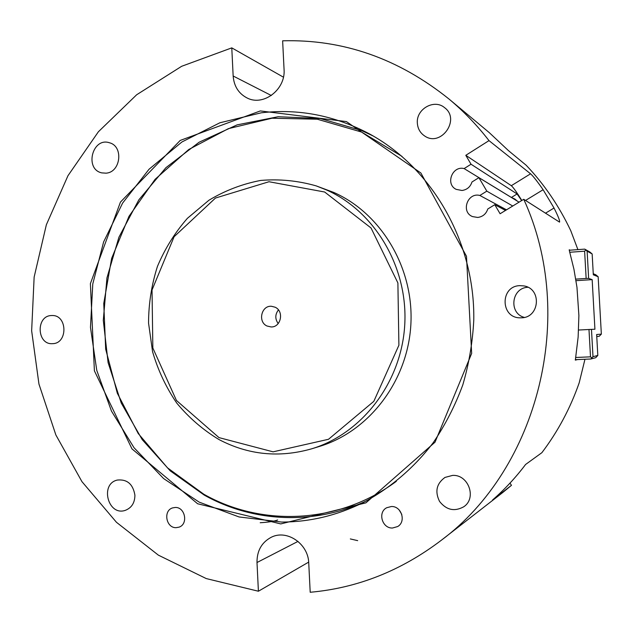 <?xml version="1.0" encoding="UTF-8"?>
<svg xmlns="http://www.w3.org/2000/svg" width="633" height="633" viewBox="0 0 633 633"><rect width="100%" height="100%" fill="white"/><g stroke="black" fill="none" stroke-linecap="round" stroke-linejoin="round"><path stroke-width="0.95" d="M517.296 201.104L514.89 199.047L511.393 197.464L464.124 168.584L471.031 164.232L517.09 193.959L521.655 200.566M519.044 202.164L478.912 177.659L471.973 181.995C470.351 186.917 467.027 189.75 462.011 190.486L456.235 189.378C445.118 184.33 452.255 165.435 464.124 168.584M506.519 209.832L479.861 195.462L486.824 191.142L512.754 206.018M505.53 210.433L494.777 204.696L487.782 208.993C486.136 213.93 482.789 216.747 477.725 217.451L472.535 216.597C460.618 212.031 467.478 192.123 479.861 195.462M515.191 199.245L512.746 198.327M486.824 191.142L478.912 177.659M525.556 200.447L543.114 189.718L554.033 208.028C558.227 216.336 560.063 221.028 559.54 222.12L523.744 199.292L500.094 213.756L494.777 204.696M521.806 200.479C516.829 192.369 513.331 187.439 511.322 185.691L465.801 155.314L489 140.621L530.565 173.806L511.322 185.691M471.031 164.232L465.801 155.314M543.114 189.718C537.116 181.149 532.939 175.847 530.565 173.806M308.675 562.112L258.406 591.23L256.998 562.523C256.911 550.852 261.619 542.457 271.13 537.33C286.749 529.093 308.398 543.707 308.746 563.133L310.202 592.266C357.518 588.049 401.219 570.713 441.312 540.265C538.43 468.159 577.106 315.376 523.744 199.292M489 140.621C476.981 125.12 463.625 111.242 448.947 98.985C398.513 58.537 343.078 39.143 282.635 40.813L284.059 69.361C285.799 89.601 263.257 106.684 246.949 97.901C238.578 93.478 233.981 86.183 233.158 76.007L231.781 47.871L181.663 66.283L136.673 94.752L98.376 131.783L67.968 175.713L46.359 224.762L34.142 277.08L31.65 330.814L38.953 384.073L55.87 434.974L81.958 481.658L116.464 522.296L158.361 555.141L206.255 578.578L258.406 591.23M231.781 47.871L283.418 77.163M441.312 540.265L502.705 492.553L511.48 485.321L492.553 499.991C504.691 489.42 515.697 477.583 525.58 464.487L541.88 452.682C557.855 431.595 570.293 408.301 579.195 382.815L584.963 359.251M577.549 359.576L575.334 360.122M570.064 250.185L569.225 249.766L569.526 251.404L573.933 269.199L576.972 287.335L578.894 315.574L578.135 337.065L575.342 360.122M448.947 98.985L489.23 132.59L508.544 150.701L526.181 165.253C544.253 184.274 559.113 206.097 570.768 230.721L577.905 249.616M261.31 112.801C298.689 108.488 334.691 115.499 369.332 133.832C432.133 167.84 475.114 242.202 473.777 320.124C472.653 342.231 468.99 363.825 462.794 384.911C455.214 405.452 445.418 424.624 433.415 442.427C414.045 467.906 389.975 488.375 362.954 502.689C336.819 515.571 309.695 522.027 281.574 522.059L239.068 516.955L199.166 502.127L163.662 478.603L134.038 447.745L111.463 411.094L96.77 370.376L90.472 327.38L92.782 283.94L103.622 241.909L122.604 203.098L149.032 169.248L181.9 141.99L219.873 122.778L261.31 112.801M280.759 523.918L365.921 502.847L435.037 442.174L471.664 353.412L466.481 256.262L420.89 173.007L346.417 121.583L260.313 110.941L180.223 140.431L120.444 202.093L90.384 283.647L94.396 370.827L131.965 448.868L197.631 503.765L280.759 523.918M452.603 475.399C468.547 474.37 477.029 498.274 463.673 506.819C454.431 511.844 446.392 510.048 439.555 501.423C434.721 491.572 436.533 483.572 444.983 477.424L452.603 475.399M134.908 495.172C134.837 502.816 131.632 507.872 125.31 510.348C108.085 516.449 99.563 483.913 117.319 480.059C127.162 479.07 133.017 484.11 134.908 495.172M105.996 173.165L101.826 172.888C84.236 169.304 92.339 136.965 109.422 142.757C123.783 146.183 120.808 172.421 105.996 173.165M417.353 123.19C415.976 109.153 434.159 98.645 444.564 107.65C460.871 119.415 440.9 147.505 424.608 135.945C420.193 132.954 417.772 128.697 417.353 123.19M519.756 285.649L523.895 285.918C541.967 288.593 539.775 317.679 521.505 317.813L520.089 317.829C500.323 317.972 500.007 286.108 519.756 285.649M51.352 315.543L52.183 315.527C67.509 314.997 67.968 343.545 52.626 343.664L52.349 343.672C36.793 344.795 35.78 315.867 51.352 315.543M391.376 506.519C401.488 505.949 406.441 521.647 397.659 526.553L392.484 528.025C382.079 528.523 377.482 512.216 386.739 507.721L391.376 506.519M175.199 507.468C185.145 506.883 188.531 524.156 179.036 527.154L176.156 527.669C166.044 528.167 162.934 510.594 172.635 507.888L175.199 507.468M350.334 538.936L357.677 540.637M399.162 509.945L401.789 514.423M277.65 519.994C274.311 521.299 268.503 522.217 260.21 522.739M527.906 287.279C511.448 287.746 508.418 313.272 524.306 317.41M511.48 485.321L509.969 483.129M278.433 309.917C275.031 314.403 274.951 318.961 278.196 323.566M266.999 326.003C257.599 321.912 261.326 305.359 271.454 306.277L275.086 307.203C284.336 311.151 281.036 327.427 271.098 326.952L266.999 326.003M219.042 439.579C248.373 454.953 279.232 458.031 311.618 448.829C362.013 433.652 401.441 382.53 404.74 324.951C408.174 267.387 374.926 211.438 326.462 189.947L316.168 185.88C297.842 180.658 279.335 178.846 260.646 180.445C242.257 183.966 225.008 190.573 208.898 200.257L187.376 218.338C174.882 232.659 164.904 248.69 157.435 266.438C151.564 284.826 148.605 303.713 148.549 323.091L152.561 351.631C157.949 370.17 166.012 387.317 176.749 403.079C188.871 417.717 202.964 429.886 219.042 439.579M218.986 437.609L176.441 400.46L152.846 348.015L152.031 289.969L174.107 236.726L215.481 198.042L268.993 181.734L324.65 192.013L371.033 227.983L397.888 282.919L398.901 345.238L373.826 401.33L328.519 439.278L273.092 451.835L218.986 437.609M316.168 185.88L333.915 192.503C381.557 213.614 414.211 268.495 410.841 324.943C407.605 381.398 368.881 431.548 319.333 446.471L311.618 448.829M373.248 136.024L361.546 130.533L320.33 118.529L278.132 116.733L237.09 124.875L199.134 142.219L165.933 167.666L138.856 199.822L118.949 237.138L106.945 277.895L103.29 320.33L108.101 362.622L121.227 402.984L142.196 439.619L170.237 470.849L204.253 495.101C252.749 522.328 314.158 525.643 366.942 500.632M396.345 481.317C338.853 524.108 261.84 527.147 203.779 494.207L167.484 467.842L138.223 433.526L117.327 393.243L105.671 349.131L103.757 303.429L111.637 258.406L128.99 216.32L155.077 179.337L188.737 149.515L228.386 128.649L272.032 118.213L317.307 119.218L361.554 132.044L401.971 156.343M596.761 336.542L599.166 336.305L601.35 334.129L596.65 334.517L597.813 355.445L595.756 357.677L590.858 358.998L592.994 356.68L591.475 329.374L588.983 329.5L590.502 356.838L591.815 357.867M597.813 355.445L592.994 356.68M585.81 250.082L584.623 251.198L586.142 278.457L588.635 278.393L587.123 251.174L584.742 249.125L589.861 251.989L592.156 253.96L593.319 274.825L598.145 276.724L595.732 274.73L593.256 273.733M575.286 359.671L590.858 358.998M590.502 356.838L575.603 357.487M588.635 278.393L592.164 279.636L594.925 329.239L591.475 329.374M588.983 329.5L578.594 330.03M598.145 276.724L601.35 334.129M587.123 251.174L592.156 253.96M575.777 279.129L586.142 278.457M576.022 280.672L592.164 279.636M584.742 249.125L569.241 250.241M569.779 252.266L584.623 251.198M517.09 193.959L511.393 197.464M554.033 208.028L545.472 213.202M256.998 562.523L298.016 541.389M233.158 76.007L271.312 95.504"/></g></svg>
